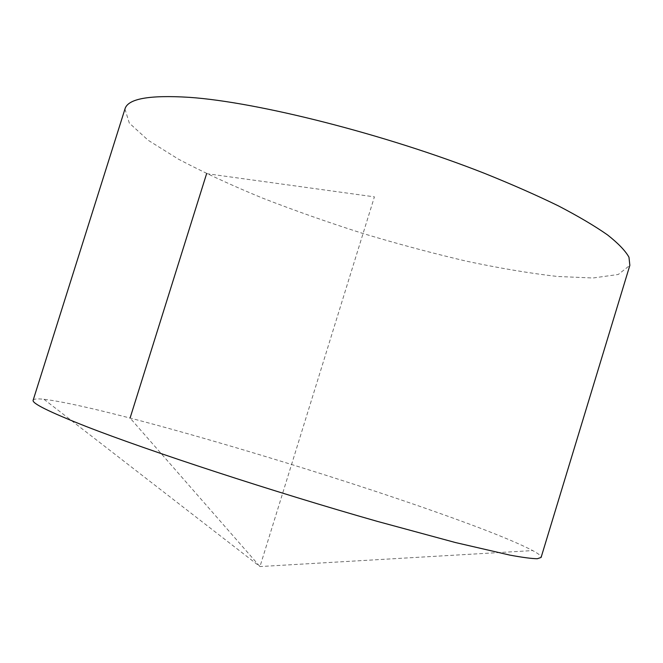 <?xml version="1.0" encoding="UTF-8"?>
<svg xmlns="http://www.w3.org/2000/svg" width="663" height="663" viewBox="0 0 663 663"><rect width="100%" height="100%" fill="white"/><g stroke="black" fill="none" stroke-linecap="round" stroke-linejoin="round"><path stroke-width="0.5" stroke-dasharray="3.31 2.49" d="M33.15 400.212C33.705 398.894 37.302 398.579 43.949 399.275C102.632 406.27 307.118 466.354 436.179 512.076C482.399 528.361 514.579 541.199 532.72 550.58C538.596 553.754 541.389 556.05 541.099 557.45M124.942 109.063L129.343 123.127L148.189 140.283L178.463 159.178C203.234 172.247 231.23 185.209 262.44 198.063C294.795 210.635 328.334 222.453 363.059 233.517C397.966 244.001 432.317 253.2 466.114 261.106C499.131 268.134 529.546 273.255 557.376 276.471L593.029 277.988L618.264 274.474L629.85 265.357M206.616 173.656L374.413 196.861L259.971 566.558L130.089 418.03M43.949 399.275L259.971 566.558L532.72 550.58"/><path stroke-width="0.99" d="M86.008 426.417C49.277 411.947 31.658 403.22 33.15 400.212L124.942 109.063C127.661 98.746 149.125 94.842 189.345 97.345C257.443 102.019 384.954 134.15 484.429 173.316C511.886 184.364 536.541 195.22 558.395 205.886C578.327 216.271 594.694 225.942 607.515 234.901C618.223 243.338 625.375 250.771 628.972 257.211L629.85 265.357L541.099 557.45L537.328 558.735C531.767 558.66 522.659 557.459 510.004 555.138L455.473 542.549L377.421 521.4C274.117 492.029 148.379 450.815 86.008 426.417M130.089 418.03L206.616 173.656"/></g></svg>
